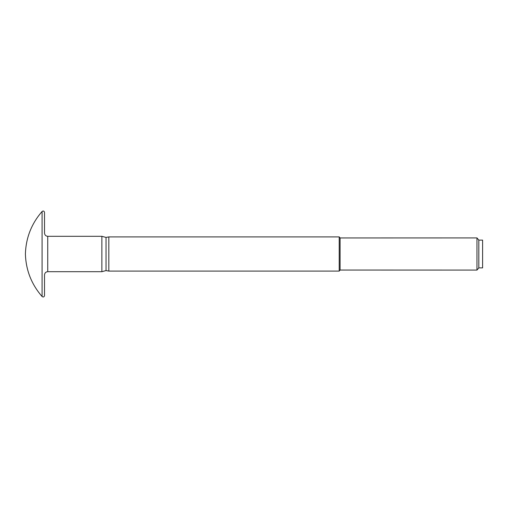 <?xml version="1.0" encoding="UTF-8"?>
<svg xmlns="http://www.w3.org/2000/svg" width="508" height="508" viewBox="0 0 508 508"><rect width="100%" height="100%" fill="white"/><g stroke="black" fill="none" stroke-linecap="round" stroke-linejoin="round"><path stroke-width="0.76" d="M42.088 254L42.088 211.474C43.294 210.655 44.101 210.953 44.52 212.369L44.52 233.089C44.729 235.058 45.803 236.131 47.733 236.309L47.733 271.691C45.803 271.869 44.729 272.942 44.52 274.911L44.52 295.631C44.101 297.047 43.294 297.345 42.088 296.526L42.088 254M42.088 211.474C31.496 223.647 25.933 237.801 25.4 253.93L25.4 254.07C25.933 270.199 31.496 284.353 42.088 296.526M101.873 236.309L106.032 237.42L106.032 270.58L101.873 271.691L101.873 236.309L47.733 236.309M106.032 270.58L108.82 271.094L108.82 236.906L106.032 237.42M339.211 236.906L340.087 237.954L340.087 270.046L339.211 271.094L339.211 236.906L108.82 236.906M340.087 270.046L476.961 270.085L476.961 237.915L340.087 237.954M478.815 240.119L482.6 240.119L482.6 267.881L478.815 267.881L478.815 240.119L476.961 237.915M101.873 271.691L47.733 271.691M339.211 271.094L108.82 271.094M478.815 267.881L476.961 270.085"/></g></svg>
